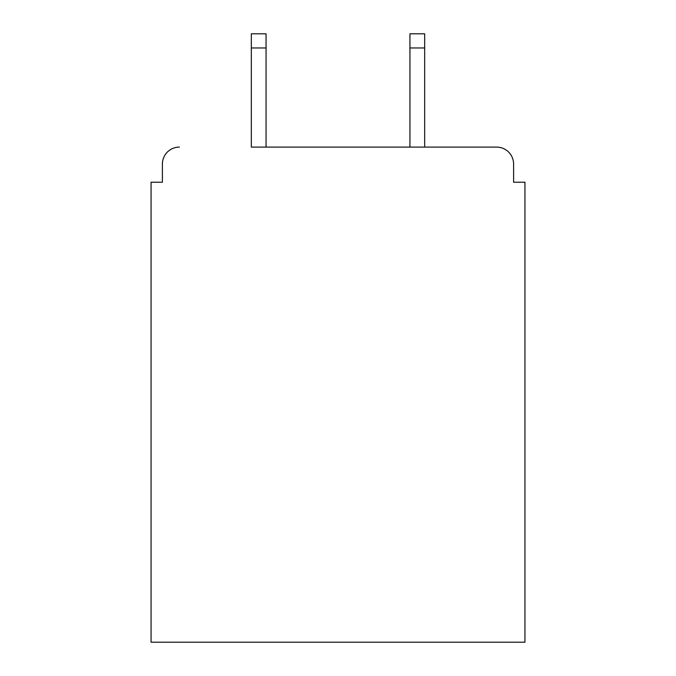 <?xml version="1.0" encoding="UTF-8"?>
<svg xmlns="http://www.w3.org/2000/svg" width="676" height="676" viewBox="0 0 676 676"><rect width="100%" height="100%" fill="white"/><g stroke="black" fill="none" stroke-linecap="round" stroke-linejoin="round"><path stroke-width="1.01" d="M513.608 182.216L513.608 164.091L513.608 182.216L524.939 182.216L524.939 642.2L151.061 642.2L151.061 182.216L162.392 182.216L162.392 164.091L162.392 182.216M251.328 47.962L251.328 33.8L266.057 33.8L266.057 47.962L251.328 47.962L251.328 147.098L496.615 147.098L424.672 147.098L424.672 47.962L409.943 47.962L409.943 33.8L424.672 33.8L424.672 47.962M513.608 164.091A16.993 16.993 0 0 0 496.615 147.098M179.385 147.098A16.993 16.993 0 0 0 162.392 164.091M409.943 47.962L409.943 147.098L266.057 147.098L266.057 47.962"/></g></svg>
